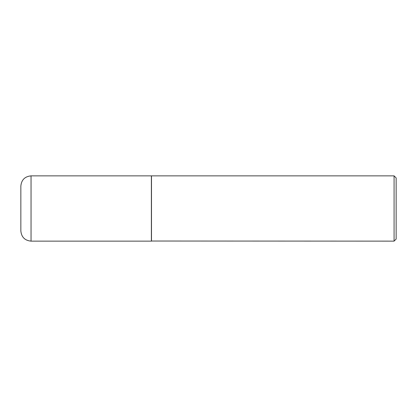 <?xml version="1.0" encoding="UTF-8"?>
<svg xmlns="http://www.w3.org/2000/svg" width="417" height="417" viewBox="0 0 417 417"><rect width="100%" height="100%" fill="white"/><g stroke="black" fill="none" stroke-linecap="round" stroke-linejoin="round"><path stroke-width="0.63" d="M31.046 175.865L151.387 175.865L151.387 241.135L31.046 241.135C24.853 240.531 21.455 237.132 20.85 230.94L20.85 186.06C21.455 179.868 24.853 176.469 31.046 175.865L31.046 241.135M151.387 241.031L394.075 241.135L394.075 175.865L151.491 175.865L151.491 241.135M394.075 175.865L396.15 177.939L396.15 239.061L394.075 241.135"/></g></svg>
